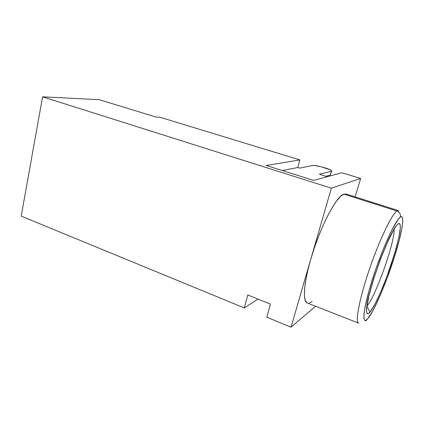 <?xml version="1.0" encoding="UTF-8"?>
<svg xmlns="http://www.w3.org/2000/svg" width="424" height="424" viewBox="0 0 424 424"><rect width="100%" height="100%" fill="white"/><g stroke="black" fill="none" stroke-linecap="round" stroke-linejoin="round"><path stroke-width="0.64" d="M366.877 306.064C375.447 297.102 395.147 241.468 394.129 229.114C395.147 241.468 375.447 297.102 366.877 306.064M370.004 312.101L366.861 306.16L370.004 312.101L368.271 313.627L367.089 313.458L366.537 311.523L366.659 307.845L368.959 295.692L373.751 278.764L380.243 259.981L387.26 242.756L393.546 230.11L396.074 226.156L398.062 223.962C402.668 220.501 399.742 237.928 392.651 259.949C385.617 281.934 375.431 305.662 370.004 312.101C367.454 315.074 366.299 314.062 366.553 309.07C366.792 294.166 387.695 235.744 396.302 225.849L398.062 223.962L399.456 223.549L400.214 224.868L400.336 227.805L398.767 237.843L395.104 251.967L386.932 276.459L380.715 291.972L374.805 304.464L370.004 312.101M358.736 323.221L358.381 323.061C355.084 321.302 359.748 297.425 369.707 268.45C379.628 239.475 391.946 213.988 396.922 211.009C399.731 212.207 400.834 214.242 400.245 217.109C405.45 213.442 401.968 233.651 393.891 258.714C385.866 283.751 374.281 310.819 367.974 318.482L373.512 309.584L380.28 295.236L387.366 277.534L393.891 258.714L399.053 241.086L402.159 226.919L402.758 221.816L402.646 218.355L401.809 216.738L400.245 217.109L397.977 219.547L391.644 230.455L383.757 248.093L375.722 269.5L369.034 290.705L364.889 307.835L363.983 313.94L363.882 318.106L364.555 320.231L365.949 320.332L367.974 318.482L365.705 320.963L367.974 318.482C361.54 326.575 362.796 309.933 372.124 280.386C381.377 250.886 395.189 220.294 400.245 217.109C400.834 214.242 399.731 212.207 396.922 211.009C392.163 213.913 380.768 237.048 371.042 264.613C361.29 292.173 355.72 317.057 357.697 322.028M310.686 259.483C303.791 283.057 302.646 300.855 307.05 302.921L307.739 303.192L306.822 302.773L305.216 300.261L304.459 295.613L304.623 288.935L305.736 280.455L307.782 270.491L310.686 259.483L291.05 327.19L315.551 306.255L291.05 327.19L266.786 317.2L291.05 327.19L331.361 188.182L42.585 96.81L21.2 216.123L244.298 307.946L21.2 216.123L42.585 96.81L331.361 188.182L360.633 178.456L355.116 196.869L360.633 178.456L341.924 172.748L313.564 180.391L266.23 165.477L299.869 159.922L297.77 167.533L299.869 159.922L159.631 117.151L299.869 159.922L266.23 165.477L313.564 180.391L341.924 172.748L360.633 178.456L331.361 188.182L310.686 259.483L314.322 247.939L318.525 236.417L323.088 225.462L327.789 215.593L332.411 207.246L336.741 200.764L340.599 196.365L343.843 194.15C336.311 196.036 319.569 228.181 310.686 259.483M396.922 211.009L398.581 210.649L346.207 194.044L343.843 194.15L396.922 211.009L343.843 194.15L346.36 194.113M99.264 99.688L42.585 96.81L99.264 99.688L156.255 117.109L99.264 99.688M297.712 167.517L282.299 170.543L297.712 167.517L299.657 168.121L297.712 167.517M257.983 299.074L244.298 307.946L247.802 294.977L270.448 304.088L266.786 317.2L270.448 304.088L247.802 294.977L244.298 307.946L257.983 299.074M312.165 301.464L309.181 303.149M159.631 117.151L156.255 117.109L159.631 117.151M330.307 175.107L331.722 170.787L330.545 169.95L320.995 166.722L314.465 165.508L312.658 165.519C315.186 164.788 330.508 168.964 331.663 170.713L331.414 171.259L319.389 174.243L327.291 176.691L319.389 174.243L331.414 171.259L330.307 175.107L325.929 176.267L330.307 175.107L330.561 174.534M312.658 165.519L299.657 168.121L312.658 165.519M307.05 302.921L358.381 323.061"/></g></svg>
